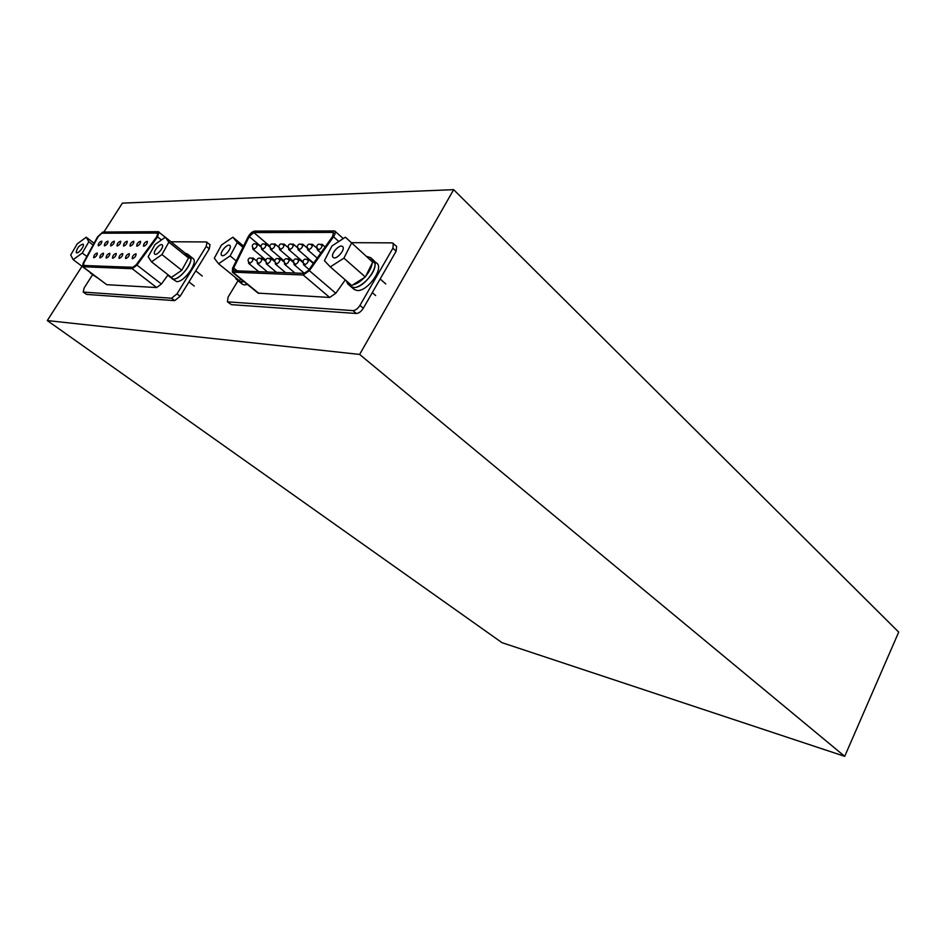 <?xml version="1.0" encoding="UTF-8"?>
<svg xmlns="http://www.w3.org/2000/svg" width="946" height="946" viewBox="0 0 946 946"><rect width="100%" height="100%" fill="white"/><g stroke="black" fill="none" stroke-linecap="round" stroke-linejoin="round"><path stroke-width="1.42" d="M844.707 756.339L359.634 354.431L47.3 320.564L502.007 642.677L844.707 756.339L898.7 632.105L453.654 189.661L359.634 354.431M453.654 189.661L122.401 203.118L103.894 232.042M82.006 266.287L47.3 320.564M171.226 241.774L206.275 241.94L210 244.647L209.267 248.881L180.118 296.275L174.691 300.639L86.606 294.407L83.236 292.078L84.123 288.01L92.566 274.73M206.973 242.176L206.228 246.409L177.008 293.863L171.569 298.226L83.236 292.078M158.928 231.888L157.556 236.867L136.981 265.093L132.204 268.699L82.586 266.737L83.094 263.355L97.521 236.902L102.807 232.054L158.301 231.699L183.217 251.577M168.092 274.825L161.411 284.036L156.658 287.549L106.744 284.687L82.586 266.737M157.84 233.106L156.953 236.642L136.39 264.845L133.043 267.363L83.473 265.471M83.733 265.542L83.768 263.059L98.195 236.595L101.896 233.201L157.793 233.059L156.823 236.547L136.259 264.738L132.925 267.269L83.851 265.625M93.926 257.75L93.654 257.655C93.772 255.29 94.978 253.753 97.272 253.043C97.355 254.994 96.244 256.567 93.926 257.75M100.122 257.903L99.838 257.809C99.957 255.42 101.175 253.871 103.481 253.161C103.587 255.136 102.464 256.709 100.122 257.903M106.413 258.057L106.118 257.962C106.224 255.55 107.454 253.989 109.795 253.28C109.902 255.278 108.778 256.863 106.413 258.057M112.799 258.223L112.491 258.128C112.598 255.68 113.839 254.107 116.204 253.41C116.323 255.42 115.187 257.016 112.799 258.223M119.279 258.388L118.971 258.282C119.078 255.81 120.319 254.238 122.72 253.54C122.838 255.562 121.691 257.182 119.279 258.388M125.865 258.554L125.546 258.447C125.641 255.952 126.906 254.356 129.33 253.67C129.46 255.704 128.301 257.336 125.865 258.554M132.546 258.719L132.227 258.613C132.322 256.082 133.587 254.486 136.047 253.8C136.189 255.858 135.018 257.501 132.546 258.719M143.827 246.256L143.485 246.149C143.591 243.619 144.868 242.022 147.328 241.348C147.47 243.394 146.299 245.038 143.827 246.256M137.04 246.185L136.709 246.078C136.815 243.583 138.081 241.987 140.516 241.313C140.647 243.347 139.488 244.967 137.04 246.185M130.359 246.114L130.04 246.019C130.146 243.536 131.411 241.963 133.812 241.277C133.93 243.299 132.783 244.908 130.359 246.114M123.784 246.055L123.465 245.948C123.583 243.5 124.825 241.94 127.202 241.254C127.32 243.24 126.173 244.848 123.784 246.055M117.304 245.984L116.997 245.889C117.127 243.465 118.356 241.904 120.698 241.218C120.804 243.193 119.681 244.778 117.304 245.984M110.93 245.913L110.635 245.83C110.753 243.429 111.983 241.88 114.3 241.183C114.395 243.146 113.272 244.718 110.93 245.913M104.639 245.854L104.356 245.759C104.486 243.394 105.704 241.857 107.998 241.159C108.081 243.098 106.969 244.659 104.639 245.854M98.455 245.794L98.171 245.7C98.313 243.347 99.507 241.821 101.778 241.124C101.861 243.051 100.761 244.6 98.455 245.794M351.51 242.673L392.082 242.874L396.611 246.291L396.138 251.21L363.299 308.278C361.159 311.577 358.83 313.315 356.335 313.481L231.368 304.647L227.418 301.833L228.104 297.079L238.014 280.702M393.37 243.323L392.897 248.23L359.953 305.392C357.801 308.703 355.471 310.442 352.976 310.619L227.418 301.833M345.278 279.898L335.795 293.272L329.681 297.458L258.081 293.118L232.338 272.141L232.598 268.191L248.159 236.819C250.111 233.449 252.298 231.534 254.722 231.084L334.718 230.954C335.7 232.137 335.298 234.076 333.512 236.784L309.366 270.674L303.205 274.99L232.338 272.141M249.236 236.571L253.824 232.55L333.441 232.432L332.59 236.5L308.455 270.367L304.151 273.382L233.485 270.722L233.662 267.966L249.236 236.571L261.061 246.551M255.834 243.962L257.3 243.855C257.277 246.847 255.81 248.609 252.878 249.153L252.736 247.686M251.612 258.128L253.102 258.01C253.114 261.025 251.636 262.811 248.68 263.366L248.514 261.876M264.573 244.021L266.062 243.914C266.051 246.941 264.561 248.727 261.593 249.259L261.439 247.757M260.375 258.305L261.9 258.199C261.912 261.262 260.422 263.059 257.418 263.603L257.253 262.077M273.465 244.08L274.99 243.985C274.979 247.048 273.477 248.845 270.473 249.366L270.308 247.84M269.303 258.495L270.852 258.388C270.875 261.486 269.362 263.307 266.323 263.828L266.157 262.29M282.535 244.139L284.072 244.044C284.072 247.154 282.547 248.964 279.508 249.472L279.342 247.923M278.396 258.684L279.969 258.589C279.992 261.735 278.467 263.556 275.392 264.076L275.215 262.503M291.758 244.198L293.331 244.115C293.331 247.261 291.794 249.082 288.707 249.578L288.542 247.994M287.655 258.885L289.251 258.79C289.287 261.971 287.75 263.816 284.616 264.312L284.439 262.716M301.159 244.257L302.755 244.186C302.767 247.379 301.206 249.212 298.073 249.685L297.907 248.077M297.091 259.086L298.723 259.003C298.759 262.219 297.198 264.076 294.029 264.561L293.839 262.941M310.737 244.316L312.357 244.245C312.381 247.485 310.796 249.342 307.627 249.791L307.45 248.159M306.705 259.287L308.361 259.204C308.408 262.48 306.823 264.348 303.607 264.821L303.43 263.154M320.493 244.387L322.148 244.316C322.172 247.604 320.576 249.46 317.348 249.91L317.182 248.242M253.138 244.34L253.138 244.34C254.238 243.359 255.668 243.678 257.442 245.333M284.947 259.31L284.947 259.31C285.999 258.223 287.513 258.589 289.429 260.398M308.006 244.742L308.006 244.742C309.094 243.642 310.607 244.021 312.535 245.889M248.916 258.53L248.916 258.53C249.945 257.501 251.388 257.82 253.256 259.5M257.679 258.719L257.679 258.719C258.684 257.667 260.15 257.998 262.054 259.712M266.606 258.908L266.606 258.908C267.635 257.856 269.113 258.199 271.017 259.937M261.876 244.411L261.876 244.411C263.047 243.406 264.49 243.749 266.216 245.416M86.24 237.221L77.217 243.867L70.702 255.006L73.173 259.653L82.278 253.02L88.829 241.738L86.24 237.221L94.068 243.24M88.829 241.738L93.098 245.014M73.173 259.653L82.503 266.666M82.278 253.02L86.843 256.484M76.2 252.44C76.993 247.911 79.287 245.144 83.071 244.139C85.187 245.416 78.187 254.368 76.401 252.677L76.2 252.44M91.585 273.5L89.704 272.081M90.402 273.11L97.154 277.686M188.55 257.974L184.908 252.937L165.337 237.221L155.049 244.494L148.167 256.744L151.537 261.865L171.392 277.415L181.774 270.284L188.55 257.974L168.861 242.176L165.337 237.221M151.537 261.865L161.943 254.58L181.774 270.284M161.943 254.58L168.861 242.176M154.565 253.93C152.744 251.742 160.193 242.886 162.192 244.86C164.687 246.468 156.894 256.212 154.754 254.143L154.565 253.93M185.168 253.303L187.261 253.871L188.136 255.243L187.19 256.094M188.053 258.873L182.271 269.385M181.005 270.816L172.16 276.894M170.907 277.036L169.18 276.48L168.234 274.931M189.827 258.081L190.702 257.3L188.136 255.243M188.337 256.886L190.903 258.944C191.198 267.056 175.873 282.677 171.77 278.502L176.654 281.601C183.962 282.629 198.613 261.959 193.043 258.518L189.827 255.928L190.702 257.3M187.261 253.871L189.827 255.928C195.373 259.358 180.698 280.063 173.402 279.058L169.18 276.48M232.893 237.21L221.459 245.038L214.304 258.223L218.55 263.745L230.115 255.905L237.304 242.554L232.893 237.21L243.548 246.114M237.304 242.554L242.968 247.273M218.55 263.745L239.102 280.454L241.005 279.188M230.115 255.905L236.204 260.93M221.518 255.207C219.247 252.807 227.489 243.146 229.819 245.487C232.657 247.426 224.143 257.809 221.695 255.385L221.518 255.207M241.36 279.484L239.941 279.898M238.593 280.04L236.323 279.318L235.14 277.249M236.323 279.318L241.064 282.215L244.033 281.672L238.995 281.494L242.353 284.226L244.435 284.947L247.403 284.415M372.7 262.16L345.396 237.198L331.951 245.948L324.419 260.682L330.296 266.89L351.746 285.526L365.322 277.001L372.7 262.16L345.396 237.198M330.296 266.89L343.918 258.14L365.322 277.001M343.918 258.14L351.486 243.169M333.098 257.324C329.941 254.533 339.649 243.512 342.582 246.575C346.023 249.141 336.185 260.505 333.193 257.407L333.098 257.324M366.918 256.508L370.643 257.643L371.577 258.861L370.371 259.878M372.156 263.236C371.577 267.269 369.484 271.49 365.865 275.901M364.316 277.627C360.343 281.672 356.488 284.096 352.74 284.9M351.214 285.053L347.821 283.954L346.248 280.749M373.493 262.03L374.332 261.333L371.577 258.861M372.168 260.848L374.935 263.319C377.016 273.548 356.595 292.834 350.611 286.378L354.111 289.405L357.127 290.517C367.308 291.806 384.147 268.463 376.851 263.213L374.332 261.333M370.643 257.643L373.398 260.115C380.67 265.353 363.796 288.731 353.615 287.478L350.611 286.378L347.821 283.954M209.267 248.881L206.228 246.409M180.118 296.275L177.008 293.863M86.606 294.407L83.662 292.219M174.691 300.639L171.569 298.226M157.556 236.867L161.435 239.977M136.981 265.093L161.411 284.036M132.204 268.699L156.658 287.549M83.047 266.89L106.744 284.687M396.138 251.21L392.897 248.23M363.299 308.278L359.953 305.392M231.368 304.647L228.152 302.093M356.335 313.481L352.976 310.619M333.512 236.784L338.798 241.49M309.366 270.674L335.795 293.272M303.205 274.99L329.681 297.458M233.142 272.413L258.908 293.402M269.929 246.22L253.824 232.55M333.796 233.201L332.637 232.16M237.422 271.029L233.662 267.966M334.718 230.954L343.256 238.581M252.878 249.153L265.861 260.044M257.3 243.855L261.167 247.131M248.68 263.366L258.849 271.786M253.102 258.01L256.91 261.179M261.593 249.259L274.884 260.457M266.062 243.914L270.083 247.332M257.418 263.603L267.635 272.093M261.9 258.199L265.838 261.51M270.473 249.366L284.084 260.907M274.99 243.985L279.176 247.556M266.323 263.828L276.575 272.413M270.852 258.388L274.943 261.841M279.508 249.472L293.485 261.38M284.072 244.044L288.435 247.793M275.392 264.076L285.68 272.732M279.969 258.589L284.214 262.184M288.707 249.578L303.075 261.888M293.331 244.115L297.895 248.053M284.616 264.312L294.963 273.063M289.251 258.79L293.674 262.55M298.073 249.685L313.646 263.094M302.755 244.186L307.426 248.23M294.029 264.561L304.387 273.37M298.723 259.003L303.323 262.941M307.627 249.791L317.206 258.092M312.357 244.245L317.123 248.408M303.607 264.821L309.082 269.492M308.361 259.204L313.351 263.508M317.348 249.91L320.86 252.972M322.148 244.316L325.14 246.953M254.356 249.046C252.44 247.627 251.861 246.267 252.629 244.955M286.224 264.218C284.178 262.752 283.575 261.321 284.403 259.914M295.66 264.478C293.579 262.964 292.976 261.51 293.828 260.115M294.324 259.523C295.601 258.459 297.127 258.826 298.901 260.635M305.274 264.738C303.169 263.201 302.554 261.723 303.43 260.327M303.926 259.736C305.085 258.613 306.634 258.991 308.55 260.871M319.015 249.839C316.898 248.254 316.307 246.776 317.206 245.404M317.702 244.813C318.873 243.701 320.41 244.092 322.314 245.995M309.259 249.72C307.178 248.159 306.575 246.693 307.462 245.333M299.681 249.602C297.623 248.065 297.032 246.622 297.895 245.274M298.404 244.671C299.527 243.583 301.029 243.962 302.921 245.794M250.17 263.248C248.23 261.853 247.651 260.481 248.408 259.145M258.932 263.485C256.981 262.054 256.378 260.67 257.158 259.334M267.872 263.721C265.873 262.279 265.282 260.871 266.074 259.523M276.953 263.969C274.943 262.503 274.34 261.084 275.156 259.724M275.664 259.109C276.752 258.033 278.242 258.388 280.134 260.162M290.28 249.484C288.258 247.994 287.667 246.563 288.506 245.203M289.015 244.6C290.115 243.536 291.605 243.891 293.485 245.7M281.045 249.366C279.058 247.899 278.467 246.492 279.295 245.144M279.803 244.541C280.856 243.477 282.334 243.832 284.226 245.605M271.987 249.259C270.024 247.793 269.444 246.398 270.237 245.085M270.757 244.47C271.94 243.453 273.394 243.808 275.144 245.511M263.094 249.153C261.155 247.698 260.576 246.327 261.356 245.014M202.255 276.043L195.751 270.852M194.237 286.07L188.952 281.908M385.767 283.942L380.162 278.964M375.657 295.566L372.298 292.633"/></g></svg>
